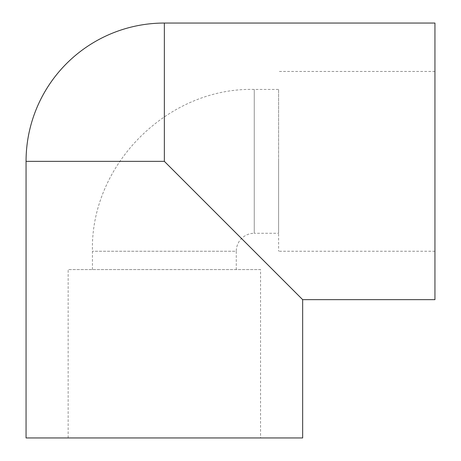 <?xml version="1.0" encoding="UTF-8"?>
<svg xmlns="http://www.w3.org/2000/svg" width="461" height="461" viewBox="0 0 461 461"><rect width="100%" height="100%" fill="white"/><g stroke="black" fill="none" stroke-linecap="round" stroke-linejoin="round"><path stroke-width="0.35" stroke-dasharray="2.31 1.73" d="M164.358 269.587L92.442 269.587L164.358 269.587M278.605 233.266L278.605 89.434L278.605 233.266L254.253 233.266L254.253 89.434L254.253 233.266A17.979 17.979 0 0 0 236.274 251.245L92.442 251.245L236.274 251.245L236.274 269.587M260.563 437.95L68.147 437.95L260.563 437.95L260.563 269.587L68.147 269.587L260.563 269.587M434.942 161.35L434.942 251.245L434.942 161.35M278.605 161.35L278.605 251.245L278.605 161.35M302.658 437.95L26.058 437.95M302.658 299.65L164.358 161.35L164.358 23.05M434.942 299.65L434.942 23.05M164.358 161.35L26.058 161.35M92.442 269.587L92.442 251.245C90.212 164.767 167.792 87.204 254.253 89.434L278.605 89.434M68.147 437.95L68.147 269.587M434.942 251.245L278.605 251.245M434.942 71.455L278.605 71.455"/><path stroke-width="0.69" d="M164.358 23.05A138.3 138.3 0 0 0 26.058 161.35L26.058 437.95L302.658 437.95L302.658 299.65L434.942 299.65L434.942 23.05L164.358 23.05L164.358 161.35L302.658 299.65M26.058 161.35L164.358 161.35"/></g></svg>
